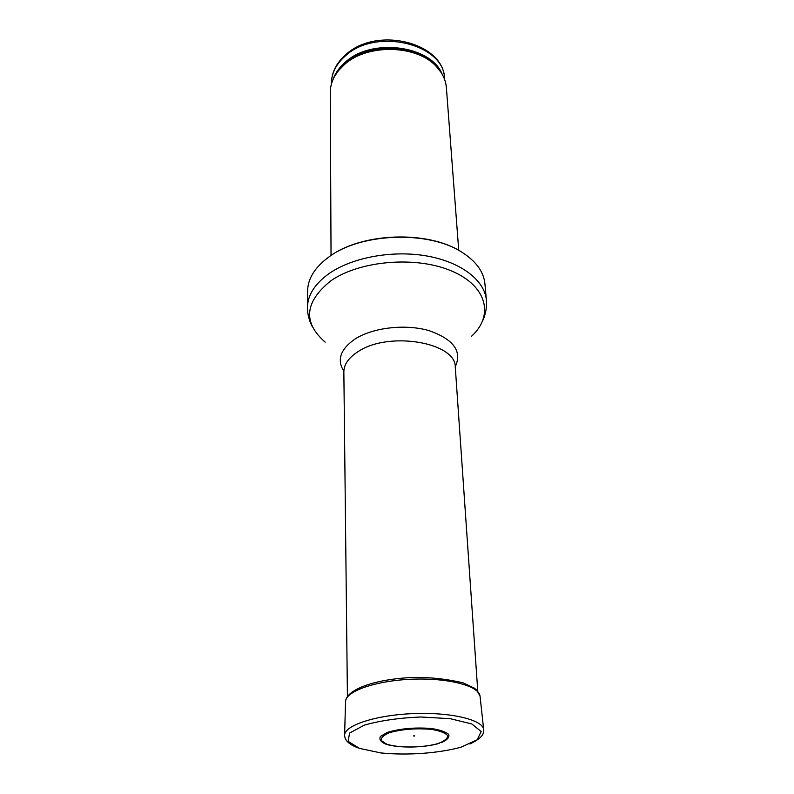 <?xml version="1.0" encoding="UTF-8"?>
<svg xmlns="http://www.w3.org/2000/svg" width="794" height="794" viewBox="0 0 794 794"><rect width="100%" height="100%" fill="white"/><g stroke="black" fill="none" stroke-linecap="round" stroke-linejoin="round"><path stroke-width="1.19" d="M331.038 255.489L330.294 92.382C330.294 84.76 333.004 77.534 338.403 70.716L344.705 64.324C367.87 43.382 417.376 44.831 436.571 66.765C442.506 73.137 445.771 80.115 446.387 87.717L458.733 250.358M329.014 256.889C360.962 232.811 428.671 230.419 461.8 252.164C476.043 261.206 483.754 271.776 484.936 283.875L486.385 300.152C484.787 280.58 461.334 262.129 427.053 256.025C392.832 249.892 352.248 257.345 329.073 273.563C314.9 283.766 307.695 295.031 307.467 307.338L307.596 290.991C307.814 278.843 314.652 267.687 328.121 257.534L329.014 256.889M414.756 735.988L413.773 736.008L414.756 735.988M441.305 742.668C447.131 740.068 449.612 737.338 448.769 734.47C445.702 731.78 439.697 729.765 430.755 728.435C414.567 727.284 400.186 728.584 387.611 732.316L380.455 736.366C378.887 739.313 380.723 741.933 385.963 744.216C398.906 748.276 423.847 747.879 439.151 743.402M345.469 55.808C376.148 27.135 444.908 44.156 444.551 78.884C444.253 42.936 377.299 25.557 345.787 54.617C336.319 63.004 331.525 72.601 331.416 83.42C331.485 73.187 336.17 63.977 345.469 55.808M337.281 71.778L337.093 72.423M438.01 68.373L437.772 67.738M333.381 78.695C335.673 72.522 339.733 66.944 345.559 61.972C372.088 37.536 431.132 45.546 442.218 74.318M334.77 76.006L339.167 69.286L345.36 62.994C368.148 42.38 416.8 43.809 435.698 65.406L440.61 71.758M325.173 342.145C302.703 322.493 304.549 302.087 330.711 280.917C359.771 260.432 416.463 255.728 451.806 271.082C487.437 286.217 494.037 315.843 471.527 336.269M343.852 371.205C336.656 359.9 340.418 349.152 355.117 338.978C373.071 327.475 405.605 323.754 429.127 330.661C453.682 339.346 462.386 351.375 455.24 366.729M347.415 697.053L343.852 371.9C343.901 364.466 348.616 357.727 358.005 351.692C388.683 330.731 456.5 342.442 455.299 367.423L477.819 691.812M461.106 747.174C438.516 753.317 407.56 755.541 381.031 752.96L359.573 748.424L348.159 741.378L349.568 733.08L364.267 725.15C380.247 720.615 399.064 717.895 420.721 716.992L450.218 718.679L471.785 723.949L481.184 731.542L477.184 739.8L461.106 747.174M344.586 735.383L344.606 735.016C344.894 725.22 376.177 715.027 413.386 713.598C450.595 712.039 482.593 719.692 483.665 729.428L483.715 729.795M359.503 748.395C349.549 745.01 344.576 740.554 344.606 735.016L345.559 701.4C345.866 691.137 376.088 680.587 412.007 679.207C447.915 677.709 478.891 685.798 480.023 696.001L483.665 729.428C483.993 733.487 482.871 737.815 469.879 743.968M438.119 743.521L438.099 743.531C423.192 747.888 398.826 748.186 386.668 744.127L381.239 740.554C380.733 737.755 383.611 735.095 389.844 732.564C402.677 729.091 416.731 728.058 432.025 729.458C440.273 730.927 445.503 733.011 447.687 735.701C447.687 738.519 444.491 741.13 438.119 743.521M331.416 83.42L331.416 84.015M444.551 78.884L444.6 79.469M436.571 66.765L440.809 72.046M338.403 70.716L334.602 76.313M461.8 252.164C428.294 230.071 361.3 232.444 329.034 256.879L328.121 257.534M482.97 320.111C485.809 313.67 486.95 307.02 486.385 300.152M312.469 326.959C309.124 320.766 307.457 314.226 307.467 307.338M345.559 701.4C346.65 689.351 375.234 679.019 412.761 677.49C429.425 677.123 446.198 678.9 463.101 682.83L474.355 688.14L476.579 689.976L480.023 696.001M413.813 736.028C412.493 735.74 416.403 735.82 413.813 736.028"/></g></svg>
